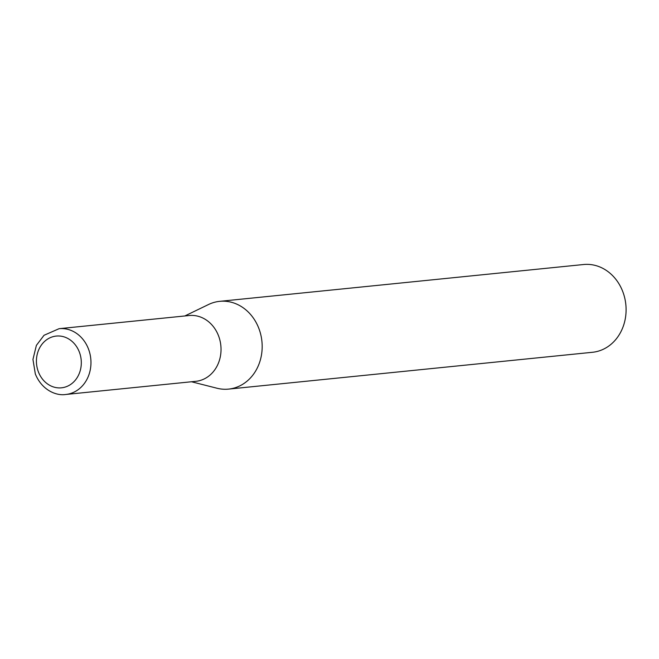<?xml version="1.0" encoding="UTF-8"?>
<svg xmlns="http://www.w3.org/2000/svg" width="659" height="659" viewBox="0 0 659 659"><rect width="100%" height="100%" fill="white"/><g stroke="black" fill="none" stroke-linecap="round" stroke-linejoin="round"><path stroke-width="0.99" d="M218.566 335.901A33.065 28.485 -95.8 0 0 189.166 315.529L59.104 328.684A33.065 28.485 84.2 0 1 88.504 349.064A33.065 28.485 84.2 0 1 65.76 394.477L195.822 381.322A33.065 28.485 -95.8 0 0 218.566 335.901M191.481 381.759L217.033 388.242A44.104 38 -95.8 0 0 228.549 389.107A44.104 38 -95.8 0 0 258.888 328.52A44.104 38 -95.8 0 0 219.669 301.344A44.104 38 -95.8 0 0 208.557 304.499L184.825 315.966M228.549 389.107L592.466 352.285A44.104 38 -95.8 0 0 622.804 291.698A44.104 38 -95.8 0 0 583.586 264.523L219.669 301.344M79.368 352.095A26.006 22.406 -95.8 0 0 49.738 337.91A26.006 22.406 -95.8 0 0 38.362 371.791A26.006 22.406 -95.8 0 0 67.992 385.976A26.006 22.406 -95.8 0 0 79.368 352.095M59.104 328.684L44.029 335.283L36.377 345.382L32.95 359.435L35.322 373.941C41.896 390.227 56.328 396.034 65.76 394.477"/></g></svg>
